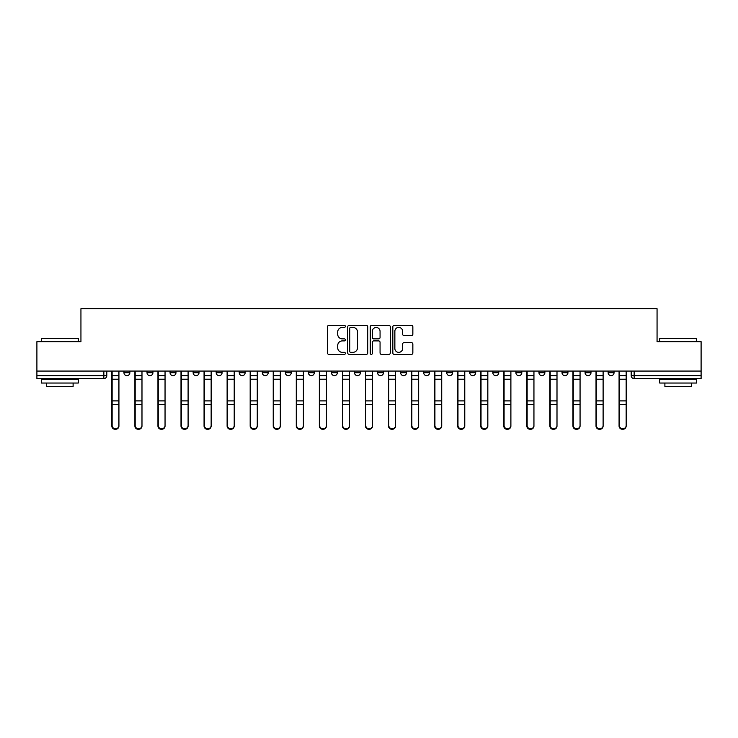 <?xml version="1.0" encoding="UTF-8"?>
<svg xmlns="http://www.w3.org/2000/svg" width="738" height="738" viewBox="0 0 738 738"><rect width="100%" height="100%" fill="white"/><g stroke="black" fill="none" stroke-linecap="round" stroke-linejoin="round"><path stroke-width="1.11" d="M345.356 326.39A1.015 1.015 0 0 0 344.342 325.375L328.927 325.375A1.448 1.448 0 0 0 327.469 326.823L327.469 352.939A1.448 1.448 0 0 0 328.927 354.388L344.342 354.388A1.015 1.015 0 0 0 345.356 353.373A1.015 1.015 0 0 0 344.342 352.358L342.34 352.358A4.64 4.64 0 0 1 337.7 347.718L337.7 345.541A4.64 4.64 0 0 1 342.34 340.901L344.342 340.901A1.015 1.015 0 0 0 345.356 339.886A1.015 1.015 0 0 0 344.342 338.871L342.34 338.871A4.64 4.64 0 0 1 337.7 334.222L337.7 332.054A4.64 4.64 0 0 1 342.34 327.404L344.342 327.404A1.015 1.015 0 0 0 345.356 326.39M608.14 372.699L608.14 371.066L608.14 372.699A2.952 2.952 0 0 0 611.092 375.651A2.952 2.952 0 0 1 608.14 372.699L614.044 372.699A2.952 2.952 0 0 1 611.092 375.651M354.517 371.066L354.517 372.699L360.43 372.699A2.952 2.952 0 0 1 357.469 375.651A2.952 2.952 0 0 1 354.517 372.699L354.517 371.066M331.463 371.066L331.463 372.699L337.367 372.699A2.952 2.952 0 0 1 334.415 375.651A2.952 2.952 0 0 1 331.463 372.699L331.463 371.066M216.179 372.699L216.179 371.066L216.179 372.699A2.952 2.952 0 0 0 219.131 375.651A2.952 2.952 0 0 1 216.179 372.699L222.092 372.699A2.952 2.952 0 0 1 219.131 375.651M170.063 371.066L170.063 372.699L175.976 372.699A2.952 2.952 0 0 1 173.024 375.651A2.952 2.952 0 0 1 170.063 372.699L170.063 371.066M147.01 372.699L147.01 371.066L147.01 372.699A2.952 2.952 0 0 0 149.962 375.651A2.952 2.952 0 0 1 147.01 372.699L152.923 372.699A2.952 2.952 0 0 1 149.962 375.651A2.952 2.952 0 0 0 152.923 372.699A2.952 2.952 0 0 1 149.962 375.651M123.956 372.699L123.956 371.066L123.956 372.699A2.952 2.952 0 0 0 126.908 375.651A2.952 2.952 0 0 1 123.956 372.699L129.86 372.699A2.952 2.952 0 0 1 126.908 375.651A2.952 2.952 0 0 0 129.86 372.699A2.952 2.952 0 0 1 126.908 375.651M411.398 335.606A1.448 1.448 0 0 0 412.846 334.157L412.846 326.823A1.448 1.448 0 0 0 411.398 325.375L394.276 325.375A1.448 1.448 0 0 0 392.828 326.823L392.828 352.939A1.448 1.448 0 0 0 394.276 354.388L411.398 354.388A1.448 1.448 0 0 0 412.846 352.939L412.846 344.092A1.448 1.448 0 0 0 411.398 342.644L404.073 342.644A1.448 1.448 0 0 0 402.625 344.092L402.625 348.484A3.884 3.884 0 0 1 398.741 352.358A3.884 3.884 0 0 1 394.858 348.484L394.858 331.288A3.884 3.884 0 0 1 398.741 327.404A3.884 3.884 0 0 1 402.625 331.288L402.625 334.157A1.448 1.448 0 0 0 404.073 335.606L411.398 335.606M36.9 371.066L36.9 341.657L80.94 341.657L80.94 308.696L657.06 308.696L657.06 341.657L701.1 341.657L701.1 371.066L36.9 371.066L36.9 375.651L106.807 375.651L106.807 371.066M367.727 326.823A1.448 1.448 0 0 0 366.279 325.375L349.157 325.375A1.448 1.448 0 0 0 347.709 326.823L347.709 352.939A1.448 1.448 0 0 0 349.157 354.388L366.279 354.388A1.448 1.448 0 0 0 367.727 352.939L367.727 326.823M371.721 325.375L388.843 325.375A1.448 1.448 0 0 1 390.291 326.823L390.291 352.939A1.448 1.448 0 0 1 388.843 354.388L381.509 354.388A1.448 1.448 0 0 1 380.061 352.939L380.061 342.349A1.448 1.448 0 0 0 378.612 340.901L373.751 340.901A1.448 1.448 0 0 0 372.303 342.349L372.303 353.373A1.015 1.015 0 0 1 371.288 354.388A1.015 1.015 0 0 1 370.273 353.373L370.273 326.823A1.448 1.448 0 0 1 371.721 325.375M631.193 371.066L631.193 375.651L701.1 375.651L701.1 378.603L634.145 378.603A2.952 2.952 0 0 1 631.193 375.651M701.1 371.066L701.1 375.651M103.855 371.066L103.855 378.603A2.952 2.952 0 0 0 106.807 375.651A2.952 2.952 0 0 1 103.855 378.603L36.9 378.603L36.9 375.651M614.044 371.066L614.044 372.699L614.044 371.066M590.99 371.066L590.99 372.699A2.952 2.952 0 0 1 588.038 375.651A2.952 2.952 0 0 1 585.077 372.699L590.99 372.699A2.952 2.952 0 0 1 588.038 375.651A2.952 2.952 0 0 0 590.99 372.699L590.99 371.066M585.077 371.066L585.077 372.699M567.937 371.066L567.937 372.699A2.952 2.952 0 0 1 564.976 375.651A2.952 2.952 0 0 1 562.024 372.699L567.937 372.699L567.937 371.066M562.024 371.066L562.024 372.699M544.875 371.066L544.875 372.699A2.952 2.952 0 0 1 541.923 375.651A2.952 2.952 0 0 1 538.971 372.699L544.875 372.699M538.971 371.066L538.971 372.699M521.821 371.066L521.821 372.699A2.952 2.952 0 0 1 518.869 375.651A2.952 2.952 0 0 1 515.908 372.699L521.821 372.699L521.821 371.066M515.908 371.066L515.908 372.699M498.768 371.066L498.768 372.699A2.952 2.952 0 0 1 495.807 375.651A2.952 2.952 0 0 1 492.855 372.699L498.768 372.699L498.768 371.066M492.855 371.066L492.855 372.699M475.706 371.066L475.706 372.699A2.952 2.952 0 0 1 472.754 375.651A2.952 2.952 0 0 1 469.802 372.699L475.706 372.699M469.802 371.066L469.802 372.699M452.652 371.066L452.652 372.699A2.952 2.952 0 0 1 449.7 375.651A2.952 2.952 0 0 1 446.739 372.699L452.652 372.699M446.739 371.066L446.739 372.699M429.599 371.066L429.599 372.699A2.952 2.952 0 0 1 426.638 375.651A2.952 2.952 0 0 1 423.686 372.699A2.952 2.952 0 0 0 426.638 375.651M423.686 371.066L423.686 372.699L429.599 372.699M406.537 371.066L406.537 372.699A2.952 2.952 0 0 1 403.585 375.651A2.952 2.952 0 0 1 400.633 372.699L406.537 372.699L406.537 371.066M400.633 371.066L400.633 372.699M383.483 371.066L383.483 372.699A2.952 2.952 0 0 1 380.531 375.651A2.952 2.952 0 0 1 377.57 372.699L383.483 372.699A2.952 2.952 0 0 1 380.531 375.651A2.952 2.952 0 0 0 383.483 372.699L383.483 371.066M377.57 371.066L377.57 372.699M360.43 371.066L360.43 372.699M337.367 371.066L337.367 372.699L337.367 371.066M314.314 371.066L314.314 372.699A2.952 2.952 0 0 1 311.362 375.651A2.952 2.952 0 0 1 308.401 372.699L314.314 372.699L314.314 371.066M308.401 371.066L308.401 372.699M291.261 371.066L291.261 372.699A2.952 2.952 0 0 1 288.3 375.651A2.952 2.952 0 0 1 285.348 372.699L291.261 372.699M285.348 371.066L285.348 372.699M268.198 371.066L268.198 372.699A2.952 2.952 0 0 1 265.246 375.651A2.952 2.952 0 0 1 262.294 372.699L268.198 372.699M262.294 371.066L262.294 372.699M245.145 371.066L245.145 372.699A2.952 2.952 0 0 1 242.193 375.651A2.952 2.952 0 0 1 239.232 372.699L245.145 372.699A2.952 2.952 0 0 1 242.193 375.651A2.952 2.952 0 0 0 245.145 372.699M239.232 371.066L239.232 372.699M222.092 371.066L222.092 372.699M199.029 371.066L199.029 372.699A2.952 2.952 0 0 1 196.077 375.651A2.952 2.952 0 0 1 193.125 372.699L199.029 372.699A2.952 2.952 0 0 1 196.077 375.651A2.952 2.952 0 0 0 199.029 372.699L199.029 371.066M193.125 371.066L193.125 372.699M175.976 371.066L175.976 372.699L175.976 371.066M152.923 371.066L152.923 372.699L152.923 371.066M129.86 371.066L129.86 372.699L129.86 371.066M350.753 327.404A1.015 1.015 0 0 0 349.738 328.419L349.738 351.343A1.015 1.015 0 0 0 350.753 352.358L352.856 352.358A4.64 4.64 0 0 0 357.506 347.718L357.506 332.054A4.64 4.64 0 0 0 352.856 327.404L350.753 327.404M380.061 331.362A3.884 3.884 0 0 0 376.177 327.478A3.884 3.884 0 0 0 372.303 331.362L372.303 337.414A1.448 1.448 0 0 0 373.751 338.871L378.612 338.871A1.448 1.448 0 0 0 380.061 337.414L380.061 331.362M111.835 371.066L111.835 426.029A3.395 3.275 180 0 0 115.377 429.295M118.929 425.512L118.929 426.029A3.395 3.275 180 0 1 115.525 429.304A3.395 3.275 180 0 1 112.13 426.029L112.13 425.512A3.395 3.275 0 0 0 115.525 428.787A3.395 3.275 0 0 0 118.929 425.512L118.929 404.452L112.13 404.452L112.13 425.512M112.13 371.066L112.13 404.452M118.929 371.066L118.929 404.452M134.888 371.066L134.888 426.029A3.395 3.275 180 0 0 138.44 429.295M157.941 371.066L157.941 426.029A3.395 3.275 180 0 0 161.493 429.295M181.004 371.066L181.004 426.029A3.395 3.275 180 0 0 184.546 429.295M141.982 425.512L141.982 426.029A3.395 3.275 180 0 1 138.587 429.304A3.395 3.275 180 0 1 135.183 426.029L135.183 425.512A3.395 3.275 0 0 0 138.587 428.787A3.395 3.275 0 0 0 141.982 425.512L141.982 404.452L135.183 404.452L135.183 425.512M135.183 371.066L135.183 404.452M141.982 371.066L141.982 404.452M165.044 425.512L165.044 426.029A3.395 3.275 180 0 1 161.64 429.304A3.395 3.275 180 0 1 158.246 426.029L158.246 425.512A3.395 3.275 0 0 0 161.64 428.787A3.395 3.275 0 0 0 165.044 425.512L165.044 404.452L158.246 404.452L158.246 425.512M158.246 371.066L158.246 404.452M165.044 371.066L165.044 404.452M188.098 425.512L188.098 426.029A3.395 3.275 180 0 1 184.694 429.304A3.395 3.275 180 0 1 181.299 426.029L181.299 425.512A3.395 3.275 0 0 0 184.694 428.787A3.395 3.275 0 0 0 188.098 425.512L188.098 404.452L181.299 404.452L181.299 425.512M181.299 371.066L181.299 404.452M188.098 371.066L188.098 404.452M41.337 338.41L78.283 338.41L41.337 338.41L41.337 341.657M78.283 383.04L41.337 383.04L41.337 379.341L78.283 379.341L78.283 383.04M73.108 383.04L73.108 386.444L46.503 386.444L46.503 383.04M659.717 338.41L696.663 338.41L659.717 338.41L659.717 341.657M696.663 383.04L659.717 383.04L659.717 379.341L696.663 379.341L696.663 383.04M691.497 383.04L691.497 386.444L664.892 386.444L664.892 383.04M204.057 371.066L204.057 426.029A3.395 3.275 180 0 0 207.609 429.295M227.11 371.066L227.11 426.029A3.395 3.275 180 0 0 230.662 429.295M211.151 425.512L211.151 426.029A3.395 3.275 180 0 1 207.756 429.304A3.395 3.275 180 0 1 204.352 426.029L204.352 425.512A3.395 3.275 0 0 0 207.756 428.787A3.395 3.275 0 0 0 211.151 425.512L211.151 404.452L204.352 404.452L204.352 425.512M204.352 371.066L204.352 404.452M211.151 371.066L211.151 404.452M234.214 425.512L234.214 426.029A3.395 3.275 180 0 1 230.809 429.304A3.395 3.275 180 0 1 227.415 426.029L227.415 425.512A3.395 3.275 0 0 0 230.809 428.787A3.395 3.275 0 0 0 234.214 425.512L234.214 404.452L227.415 404.452L227.415 425.512M227.415 371.066L227.415 404.452M234.214 371.066L234.214 404.452M250.173 371.066L250.173 426.029A3.395 3.275 180 0 0 253.715 429.295M273.226 371.066L273.226 426.029A3.395 3.275 180 0 0 276.778 429.295M296.279 371.066L296.279 426.029A3.395 3.275 180 0 0 299.831 429.295M319.342 371.066L319.342 426.029A3.395 3.275 180 0 0 322.884 429.295M342.395 371.066L342.395 426.029A3.395 3.275 180 0 0 345.947 429.295M365.448 371.066L365.448 426.029A3.395 3.275 180 0 0 369 429.295M388.511 371.066L388.511 426.029A3.395 3.275 180 0 0 392.053 429.295M411.564 371.066L411.564 426.029A3.395 3.275 180 0 0 415.116 429.295M257.267 425.512L257.267 426.029A3.395 3.275 180 0 1 253.863 429.304A3.395 3.275 180 0 1 250.468 426.029L250.468 425.512A3.395 3.275 0 0 0 253.863 428.787A3.395 3.275 0 0 0 257.267 425.512L257.267 404.452L250.468 404.452L250.468 425.512M250.468 371.066L250.468 404.452M257.267 371.066L257.267 404.452M280.32 425.512L280.32 426.029A3.395 3.275 180 0 1 276.925 429.304A3.395 3.275 180 0 1 273.521 426.029L273.521 425.512A3.395 3.275 0 0 0 276.925 428.787A3.395 3.275 0 0 0 280.32 425.512L280.32 404.452L273.521 404.452L273.521 425.512M273.521 371.066L273.521 404.452M280.32 371.066L280.32 404.452M303.383 425.512L303.383 426.029A3.395 3.275 180 0 1 299.979 429.304A3.395 3.275 180 0 1 296.584 426.029L296.584 425.512A3.395 3.275 0 0 0 299.979 428.787A3.395 3.275 0 0 0 303.383 425.512L303.383 404.452L296.584 404.452L296.584 425.512M296.584 371.066L296.584 404.452M303.383 371.066L303.383 404.452M326.436 425.512L326.436 426.029A3.395 3.275 180 0 1 323.032 429.304A3.395 3.275 180 0 1 319.637 426.029L319.637 425.512A3.395 3.275 0 0 0 323.032 428.787A3.395 3.275 0 0 0 326.436 425.512L326.436 404.452L319.637 404.452L319.637 425.512M319.637 371.066L319.637 404.452M326.436 371.066L326.436 404.452M349.489 425.512L349.489 426.029A3.395 3.275 180 0 1 346.094 429.304A3.395 3.275 180 0 1 342.69 426.029L342.69 425.512A3.395 3.275 0 0 0 346.094 428.787A3.395 3.275 0 0 0 349.489 425.512L349.489 404.452L342.69 404.452L342.69 425.512M342.69 371.066L342.69 404.452M349.489 371.066L349.489 404.452M372.552 425.512L372.552 426.029A3.395 3.275 180 0 1 369.148 429.304A3.395 3.275 180 0 1 365.753 426.029L365.753 425.512A3.395 3.275 0 0 0 369.148 428.787A3.395 3.275 0 0 0 372.552 425.512L372.552 404.452L365.753 404.452L365.753 425.512M365.753 371.066L365.753 404.452M372.552 371.066L372.552 404.452M395.605 425.512L395.605 426.029A3.395 3.275 180 0 1 392.201 429.304A3.395 3.275 180 0 1 388.806 426.029L388.806 425.512A3.395 3.275 0 0 0 392.201 428.787A3.395 3.275 0 0 0 395.605 425.512L395.605 404.452L388.806 404.452L388.806 425.512M388.806 371.066L388.806 404.452M395.605 371.066L395.605 404.452M418.658 425.512L418.658 426.029A3.395 3.275 180 0 1 415.263 429.304A3.395 3.275 180 0 1 411.859 426.029L411.859 425.512A3.395 3.275 0 0 0 415.263 428.787A3.395 3.275 0 0 0 418.658 425.512L418.658 404.452L411.859 404.452L411.859 425.512M411.859 371.066L411.859 404.452M418.658 371.066L418.658 404.452M434.617 371.066L434.617 426.029A3.395 3.275 180 0 0 438.169 429.295M457.68 371.066L457.68 426.029A3.395 3.275 180 0 0 461.222 429.295M480.733 371.066L480.733 426.029A3.395 3.275 180 0 0 484.285 429.295M503.786 371.066L503.786 426.029A3.395 3.275 180 0 0 507.338 429.295M526.849 371.066L526.849 426.029A3.395 3.275 180 0 0 530.391 429.295M549.902 371.066L549.902 426.029A3.395 3.275 180 0 0 553.454 429.295M441.721 425.512L441.721 426.029A3.395 3.275 180 0 1 438.317 429.304A3.395 3.275 180 0 1 434.922 426.029L434.922 425.512A3.395 3.275 0 0 0 438.317 428.787A3.395 3.275 0 0 0 441.721 425.512L441.721 404.452L434.922 404.452L434.922 425.512M434.922 371.066L434.922 404.452M441.721 371.066L441.721 404.452M464.774 425.512L464.774 426.029A3.395 3.275 180 0 1 461.37 429.304A3.395 3.275 180 0 1 457.975 426.029L457.975 425.512A3.395 3.275 0 0 0 461.37 428.787A3.395 3.275 0 0 0 464.774 425.512L464.774 404.452L457.975 404.452L457.975 425.512M457.975 371.066L457.975 404.452M464.774 371.066L464.774 404.452M487.827 425.512L487.827 426.029A3.395 3.275 180 0 1 484.432 429.304A3.395 3.275 180 0 1 481.028 426.029L481.028 425.512A3.395 3.275 0 0 0 484.432 428.787A3.395 3.275 0 0 0 487.827 425.512L487.827 404.452L481.028 404.452L481.028 425.512M481.028 371.066L481.028 404.452M487.827 371.066L487.827 404.452M510.89 425.512L510.89 426.029A3.395 3.275 180 0 1 507.486 429.304A3.395 3.275 180 0 1 504.091 426.029L504.091 425.512A3.395 3.275 0 0 0 507.486 428.787A3.395 3.275 0 0 0 510.89 425.512L510.89 404.452L504.091 404.452L504.091 425.512M504.091 371.066L504.091 404.452M510.89 371.066L510.89 404.452M533.943 425.512L533.943 426.029A3.395 3.275 180 0 1 530.539 429.304A3.395 3.275 180 0 1 527.144 426.029L527.144 425.512A3.395 3.275 0 0 0 530.539 428.787A3.395 3.275 0 0 0 533.943 425.512L533.943 404.452L527.144 404.452L527.144 425.512M527.144 371.066L527.144 404.452M533.943 371.066L533.943 404.452M556.996 425.512L556.996 426.029A3.395 3.275 180 0 1 553.601 429.304A3.395 3.275 180 0 1 550.197 426.029L550.197 425.512A3.395 3.275 0 0 0 553.601 428.787A3.395 3.275 0 0 0 556.996 425.512L556.996 404.452L550.197 404.452L550.197 425.512M550.197 371.066L550.197 404.452M556.996 371.066L556.996 404.452M572.956 371.066L572.956 426.029A3.395 3.275 180 0 0 576.507 429.295M580.059 425.512L580.059 426.029A3.395 3.275 180 0 1 576.655 429.304A3.395 3.275 180 0 1 573.26 426.029L573.26 425.512A3.395 3.275 0 0 0 576.655 428.787A3.395 3.275 0 0 0 580.059 425.512L580.059 404.452L573.26 404.452L573.26 425.512M573.26 371.066L573.26 404.452M580.059 371.066L580.059 404.452M596.018 371.066L596.018 426.029A3.395 3.275 180 0 0 599.56 429.295M603.112 425.512L603.112 426.029A3.395 3.275 180 0 1 599.708 429.304A3.395 3.275 180 0 1 596.313 426.029L596.313 425.512A3.395 3.275 0 0 0 599.708 428.787A3.395 3.275 0 0 0 603.112 425.512L603.112 404.452L596.313 404.452L596.313 425.512M596.313 371.066L596.313 404.452M603.112 371.066L603.112 404.452M619.071 371.066L619.071 426.029A3.395 3.275 180 0 0 622.623 429.295M626.165 425.512L626.165 426.029A3.395 3.275 180 0 1 622.771 429.304A3.395 3.275 180 0 1 619.366 426.029L619.366 425.512A3.395 3.275 0 0 0 622.771 428.787A3.395 3.275 0 0 0 626.165 425.512L626.165 404.452L619.366 404.452L619.366 425.512M619.366 371.066L619.366 404.452M626.165 371.066L626.165 404.452M634.145 371.066L634.145 378.603M111.835 375.651L118.929 375.651M118.929 400.9L112.13 400.9M118.929 379.221L112.13 379.221M134.888 375.651L141.982 375.651M157.941 375.651L165.044 375.651M181.004 375.651L188.098 375.651M141.982 400.9L135.183 400.9M141.982 379.221L135.183 379.221M165.044 400.9L158.246 400.9M165.044 379.221L158.246 379.221M188.098 400.9L181.299 400.9M188.098 379.221L181.299 379.221M204.057 375.651L211.151 375.651M227.11 375.651L234.214 375.651M211.151 400.9L204.352 400.9M211.151 379.221L204.352 379.221M234.214 400.9L227.415 400.9M234.214 379.221L227.415 379.221M250.173 375.651L257.267 375.651M273.226 375.651L280.32 375.651M296.279 375.651L303.383 375.651M319.342 375.651L326.436 375.651M342.395 375.651L349.489 375.651M365.448 375.651L372.552 375.651M388.511 375.651L395.605 375.651M411.564 375.651L418.658 375.651M257.267 400.9L250.468 400.9M257.267 379.221L250.468 379.221M280.32 400.9L273.521 400.9M280.32 379.221L273.521 379.221M303.383 400.9L296.584 400.9M303.383 379.221L296.584 379.221M326.436 400.9L319.637 400.9M326.436 379.221L319.637 379.221M349.489 400.9L342.69 400.9M349.489 379.221L342.69 379.221M372.552 400.9L365.753 400.9M372.552 379.221L365.753 379.221M395.605 400.9L388.806 400.9M395.605 379.221L388.806 379.221M418.658 400.9L411.859 400.9M418.658 379.221L411.859 379.221M434.617 375.651L441.721 375.651M457.68 375.651L464.774 375.651M480.733 375.651L487.827 375.651M503.786 375.651L510.89 375.651M526.849 375.651L533.943 375.651M549.902 375.651L556.996 375.651M441.721 400.9L434.922 400.9M441.721 379.221L434.922 379.221M464.774 400.9L457.975 400.9M464.774 379.221L457.975 379.221M487.827 400.9L481.028 400.9M487.827 379.221L481.028 379.221M510.89 400.9L504.091 400.9M510.89 379.221L504.091 379.221M533.943 400.9L527.144 400.9M533.943 379.221L527.144 379.221M556.996 400.9L550.197 400.9M556.996 379.221L550.197 379.221M572.956 375.651L580.059 375.651M580.059 400.9L573.26 400.9M580.059 379.221L573.26 379.221M596.018 375.651L603.112 375.651M603.112 400.9L596.313 400.9M603.112 379.221L596.313 379.221M619.071 375.651L626.165 375.651M626.165 400.9L619.366 400.9M626.165 379.221L619.366 379.221M78.283 341.657L78.283 338.41M69.861 379.341L69.861 378.603M49.76 379.341L49.76 378.603M696.663 341.657L696.663 338.41M688.24 379.341L688.24 378.603M668.139 379.341L668.139 378.603"/></g></svg>
